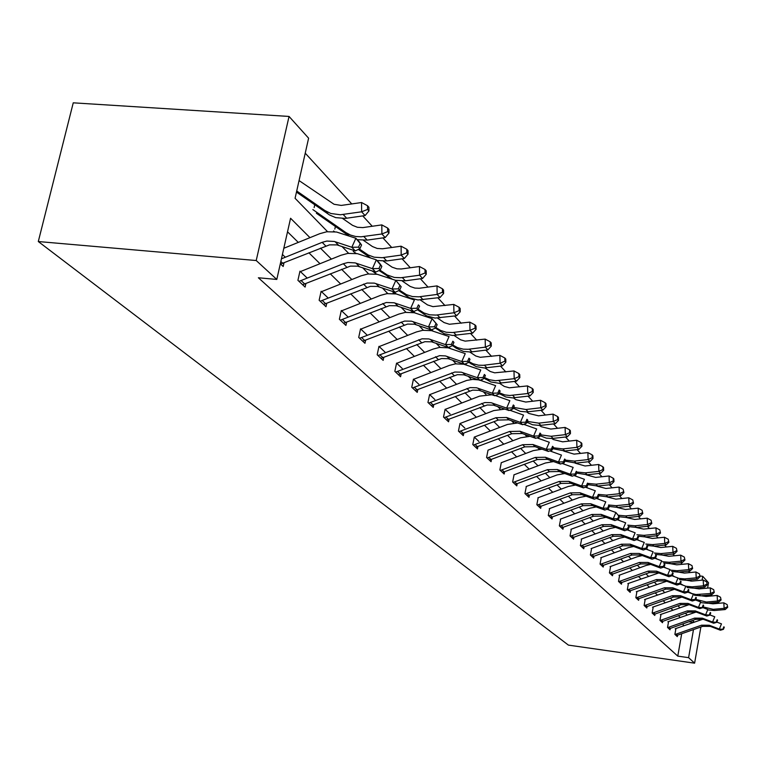 <?xml version="1.0" encoding="UTF-8"?>
<svg xmlns="http://www.w3.org/2000/svg" width="766" height="766" viewBox="0 0 766 766"><rect width="100%" height="100%" fill="white"/><g stroke="black" fill="none" stroke-linecap="round" stroke-linejoin="round"><path stroke-width="1.15" d="M700.009 575.955L702.738 576.31L708.531 582.744L707.602 588.106M327.532 231.658L295.073 198.298L308.612 138.186L289.05 116.442L73.249 102.826L38.3 241.539L568.42 645.116L694.609 663.174L688.605 657.659L693.479 629.633M689.84 572.575L688.519 571.139M682.247 564.303L680.802 562.723M674.425 555.771L672.835 554.048M666.353 546.972L664.629 545.086M658.032 537.895L656.156 535.846M649.434 528.521L647.404 526.299M640.567 518.85L638.356 516.437M631.395 508.854L629.001 506.24M621.915 498.513L619.33 495.698M612.111 487.818L609.324 484.782M601.961 476.749L598.955 473.474M591.448 465.288L588.211 461.754M580.551 453.405L577.066 449.613M569.253 441.082L565.509 437.003M557.524 428.299L553.502 423.914M545.354 415.019L541.026 410.308M532.696 401.221L528.061 396.166M519.539 386.878L514.56 381.439M505.847 371.941L500.495 366.11M491.58 356.391L485.835 350.129M476.711 340.171L470.544 333.449M461.189 323.252L454.573 316.032M444.989 305.577L437.874 297.821M428.041 287.097L420.4 278.767M410.308 267.765L402.102 258.812M391.732 247.514L382.904 237.881M372.257 226.267L362.758 215.916M351.805 203.967L305.232 153.181M668.517 621.887L667.531 627.45L670.011 629.786L670.25 628.417L695.739 619.321L703.523 619.368L713.711 623.237L712.572 622.049L714.755 616.774L709.929 614.945M653.168 607.285L652.153 613.011L654.777 615.471L655.035 614.045L681.204 604.661L689.208 604.69L699.664 608.644L698.458 607.39L700.708 601.952L695.49 599.989M636.9 591.802L635.837 597.691L638.624 600.305L638.892 598.801M619.617 575.352L618.507 581.413L621.475 584.199L621.762 582.61M601.214 557.849L600.065 564.092L603.215 567.06L603.531 565.385M581.595 539.168L580.389 545.612L583.759 548.782L584.085 547.01M560.626 519.214L559.362 525.859L562.962 529.249L563.316 527.381M538.153 497.833L536.832 504.708L540.7 508.337L541.074 506.345M514.024 474.872L512.636 481.977L516.791 485.883L517.203 483.767M530.062 436.314L520.583 437.798L488.028 450.149L486.582 457.513L491.063 461.716L491.504 459.456M464.818 428.05L459.983 423.454L458.441 431.086L463.286 435.634L463.775 433.211M434.839 399.517L429.602 394.538L427.964 402.466L433.221 407.397L433.757 404.793M402.274 368.532L396.577 363.113L394.844 371.357L400.561 376.728L401.154 373.913M366.79 334.761L360.556 328.834L358.708 337.423L364.961 343.292L365.612 340.238M327.953 297.811L321.117 291.31L319.144 300.262L326 306.697L326.728 303.384M282.415 254.475L285.278 257.194M284.004 262.862L283.181 266.491L280.318 263.801M680.141 617.386L678.446 615.72M672.749 610.129L670.93 608.338M665.147 602.66L663.193 600.745M657.314 594.971L655.227 592.922M649.242 587.043L647.011 584.851M640.931 578.876L638.538 576.53M632.352 570.459L629.796 567.951M623.505 561.765L620.776 559.094M614.37 552.793L611.469 549.95M604.939 543.534L601.846 540.499M595.192 533.959L591.898 530.723M585.119 524.068L581.605 520.621M574.692 513.833L570.957 510.166M563.91 503.243L559.927 499.327M552.736 492.27L548.494 488.105M541.16 480.904L536.65 476.471M529.153 469.108L524.356 464.397M516.696 456.881L511.592 451.863M503.769 444.175L498.321 438.832M490.326 430.98L484.533 425.293M476.356 417.259L470.18 411.198M461.812 402.973L455.234 396.51M446.655 388.094L439.646 381.209M430.865 372.592L423.397 365.248M414.396 356.41L406.42 348.578M397.19 339.51L388.678 331.161M379.199 321.844L370.122 312.93M360.384 303.365L350.675 293.838M340.669 284.004L330.29 273.816M319.996 263.705L308.89 252.799M298.3 242.401L287.518 231.811M309.971 237.661L290.573 218.262L276.794 279.437L258.372 277.771L677.776 656.117L681.683 633.827M683.052 625.966L683.454 623.706M307.128 277.991L299.966 271.174L297.917 280.327L305.107 287.078L305.883 283.611M347.812 316.712L341.301 310.508L339.386 319.278L345.926 325.416L346.615 322.237M384.925 352.025L378.969 346.356L377.178 354.763L383.153 360.374L383.776 357.454M418.897 384.35L413.439 379.16L411.754 387.242L417.231 392.384L417.796 389.683M450.13 414.071L445.103 409.283L443.514 417.068L448.56 421.798L449.067 419.289M478.932 441.484L474.288 437.06L472.785 444.558L477.448 448.933L477.907 446.588M501.28 462.741L499.853 469.979L504.162 474.03L504.593 471.837M526.309 486.563L524.949 493.553L528.961 497.316L529.354 495.257M549.586 508.71L548.293 515.47L552.027 518.975L552.391 517.05M571.283 529.363L570.048 535.903L573.533 539.178L573.878 537.359M591.563 548.657L590.385 555.005L593.65 558.069L593.966 556.346M610.559 566.735L609.43 572.891L612.494 575.764L612.79 574.136M628.388 583.702L627.306 589.676L630.179 592.377L630.456 590.835M645.154 599.663L644.12 605.466L646.82 608.003L647.088 606.538L673.611 597.001L681.721 597.02L692.33 601.023L691.085 599.73L693.364 594.215L687.925 592.175M660.953 614.686L659.947 620.336L662.504 622.729L662.753 621.331L688.577 612.101L696.466 612.139L706.788 616.046L705.62 614.83L707.832 609.468L702.815 607.582M675.861 628.876L674.894 634.372L677.307 636.632L677.537 635.301M677.776 656.117L688.605 657.659M276.794 279.437L256.217 260.526L38.3 241.539M694.609 663.174L700.871 627M706.156 596.455L706.357 595.287M700.574 588.757L700.804 587.455M702.077 580.159L702.738 576.31M341.923 246.451L348.587 253.297M362.605 267.698L368.637 273.902M382.301 287.939L387.749 293.55M401.078 307.243L405.999 312.298M419.012 325.674L423.435 330.223M436.141 343.283L440.115 347.362M452.534 360.125L456.086 363.773M468.227 376.25L471.387 379.505M483.26 391.713L486.065 394.586M497.689 406.535L500.16 409.073M511.544 420.773L513.699 422.995M524.844 434.446L526.721 436.371M537.646 447.603L539.245 449.249M549.959 460.251L551.309 461.649M561.813 472.44L562.943 473.599M573.246 484.189L574.155 485.117M584.267 495.516L584.965 496.234M594.895 506.441L595.412 506.977M289.05 116.442L256.217 260.526M694.149 622.011L692.588 620.45M687.054 614.916L685.378 613.24M679.768 607.62L677.967 605.82M672.261 600.104L670.327 598.179M664.524 592.377L662.466 590.308M656.558 584.401L654.356 582.198M648.352 576.185L645.987 573.83M639.878 567.721L637.36 565.203M631.146 558.979L628.455 556.288M622.126 549.959L619.263 547.096M612.819 540.643L609.765 537.588M603.196 531.02L599.941 527.764M593.248 521.062L589.782 517.596M582.955 510.769L579.268 507.082M572.307 500.112L568.382 496.186M561.277 489.081L557.093 484.897M549.844 477.649L545.392 473.187M538 465.785L533.251 461.046M525.696 453.482L520.65 448.436M512.923 440.709L507.552 435.327M499.652 427.428L493.926 421.702M485.855 413.621L479.755 407.522M471.492 399.249L464.991 392.757M456.526 384.283L449.604 377.36M440.929 368.676L433.546 361.293M424.661 352.398L416.781 344.528M407.665 335.393L399.258 326.986M389.894 317.622L380.922 308.65M371.309 299.027L361.715 289.433M351.833 279.542L341.579 269.287M331.41 259.109L320.437 248.136M690.894 581.164L691.133 579.757M334.819 229.082L335.393 226.468M314.137 207.576L314.759 204.771M688.883 621.772L693.173 622.356M281.438 258.822L322.151 242.343L326.843 241.06L334.254 241.453L351.824 247.274L355.874 238.264L336.542 232.021L326.766 231.763L319.738 233.697L283.813 248.27M280.576 264.04L329.485 244.871L336.935 244.89L355.319 250.913L351.824 247.274L358.545 247.15L359.934 248.605L361.552 245.005L360.164 243.54L358.545 247.15M360.164 243.54L355.874 238.264L359.359 241.932L361.552 245.005M355.319 250.913L359.934 248.605M299.056 180.584L334.053 204.273L341.243 205.422L361.571 202.53L367.536 205.728L367.565 209.434L368.944 210.956L368.906 207.251L367.536 205.728M368.944 210.956L365.085 215.572L345.284 218.415L335.652 217.621L329.552 214.997L296.471 192.075M365.085 215.572L361.638 211.799L340.334 214.767L330.807 213.484L324.88 210.526L296.72 190.983M367.565 209.434L361.638 211.799L361.571 202.53M299.008 281.352L343.35 263.734L347.936 262.489L355.185 262.901L372.4 268.646L376.336 259.846L357.406 253.68L347.831 253.393L340.956 255.27L300.406 271.595M302.608 284.732L350.426 266.118L357.712 266.166L375.723 272.112L372.4 268.646L378.94 268.512L380.271 269.9L381.841 266.386L380.52 264.988L378.94 268.512M380.52 264.988L376.336 259.846L379.658 263.341L381.841 266.386M375.723 272.112L380.271 269.9M320.159 301.22L367.115 283.047L374.277 283.114L391.991 289.002L395.821 280.394L377.265 274.305L367.891 273.998L361.169 275.808L321.509 291.674M323.587 304.437L370.371 286.36L377.504 286.417L395.16 292.296L391.991 289.002L398.368 288.859L399.632 290.18L401.164 286.743L399.9 285.412L398.368 288.859M399.9 285.412L395.821 280.394L401.164 286.743M395.16 292.296L399.632 290.18M342.689 218.54L352.551 225.348L357.416 227.282L362.854 227.598L381.813 224.898L387.625 228.019L387.673 231.638L388.975 233.084L388.937 229.465L387.625 228.019M388.975 233.084L385.183 237.565L367.201 240.112L357.234 239.691M385.183 237.565L381.899 233.975L361.064 236.799L355.615 236.483L350.493 235.057L345.926 232.596L312.854 209.587M349.114 236.024L316.368 213.226M387.673 231.638L381.899 233.975L381.813 224.898M363.544 240.39L372.448 246.547L377.207 248.462L382.531 248.778L401.087 246.192L406.765 249.237L406.813 252.79L408.058 254.159L408.01 250.616L406.765 249.237M408.058 254.159L404.324 258.506L386.725 260.947L376.968 260.507M404.324 258.506L401.202 255.078L382.167 257.702L374.172 257.204L368.13 254.963L359.254 248.94M370.61 257.931L358.306 249.419M334.503 231.677L333.516 230.997M406.813 252.79L401.202 255.078L401.087 246.192M340.334 320.169L386.284 302.503L394.136 302.79L410.662 308.401L414.396 299.985L396.204 293.962L387.022 293.637L380.443 295.389L341.626 310.824M343.608 323.242L389.387 305.663L396.386 305.739L413.688 311.551L410.662 308.401L416.886 308.248L418.083 309.512L419.577 306.151L418.38 304.878L416.886 308.248M418.38 304.878L419.577 306.151M413.688 311.551L418.083 309.512M383.393 261.206L392.135 267.181L396.932 268.818L401.298 268.981L419.462 266.511L425.006 269.469L425.063 272.955L426.25 274.257L426.193 270.791L425.006 269.469M426.25 274.257L422.583 278.47L405.348 280.816L395.467 280.27M422.583 278.47L419.596 275.205L400.963 277.723L394.404 277.464L387.213 274.994L379.917 270.072M392.384 279.236L379.007 270.513M356.142 253.441L353.231 251.411M425.063 272.955L419.596 275.205L419.462 266.511M359.599 338.256L404.582 321.069L411.457 321.174L428.481 326.919L432.12 318.675L414.282 312.729L405.291 312.384L398.847 314.089L360.843 329.102M362.72 341.186L407.55 324.085L414.406 324.19L431.373 329.916L428.481 326.919L434.552 326.756L435.701 327.963L437.156 324.669L436.007 323.463L434.552 326.756M436.007 323.463L432.12 318.675L437.156 324.669M431.373 329.916L435.701 327.963M402.303 281.055L410.231 286.474L414.933 288.093L419.213 288.265L437.013 285.89L442.422 288.782L442.48 292.191L443.619 293.445L443.552 290.046L442.422 288.782M443.619 293.445L440.01 297.534L417.939 299.956L409.475 297.783L398.713 290.611M440.01 297.534L437.156 294.422L418.906 296.825L412.472 296.557L406.516 294.68L399.584 290.199M376.748 274.199L372.056 270.905M442.48 292.191L437.156 294.422L437.013 285.89M378.011 355.539L422.066 338.811L428.807 338.926L445.506 344.604L449.058 336.542L431.555 330.663L422.736 330.309L416.426 331.956L379.199 346.577M380.999 358.354L424.91 341.693L431.622 341.808L448.273 347.477L445.506 344.604L451.433 344.441L452.534 345.59L453.951 342.373L452.85 341.215L451.433 344.441M452.85 341.215L453.951 342.373M448.273 347.477L452.534 345.59L456.048 348.118L452.821 344.949M420.352 300.004L427.524 304.916L432.962 306.639L453.769 304.418L459.054 307.243L459.131 310.584L460.213 311.781L460.146 308.439L459.054 307.243M460.213 311.781L456.66 315.755L435.031 318.072L426.729 315.908L417.48 309.79M456.66 315.755L453.941 312.777L436.055 315.085L429.745 314.807L423.904 312.949L418.179 309.301M396.415 294.01L392.872 291.52M394.509 293.656L392.987 292.574M459.131 310.584L453.941 312.777L453.769 304.418M395.62 372.085L439.627 355.654L445.4 355.912L461.793 361.523L465.249 353.624L448.081 347.821L439.435 347.438L433.24 349.047L396.769 363.295M398.483 374.775L441.513 358.545L448.1 358.67L464.435 364.271L461.793 361.523L467.576 361.351L468.629 362.452L470.008 359.292L468.964 358.191L467.576 361.351M468.964 358.191L470.008 359.292M464.435 364.271L468.629 362.452M412.481 387.922L454.803 372.037L461.285 372.18L477.381 377.715L480.761 369.968L463.899 364.243L455.416 363.85L449.345 365.411L413.592 379.304M415.22 390.497L457.407 374.679L463.87 374.823L479.909 380.338L477.381 377.715L483.03 377.542L484.045 378.595L485.385 375.503L484.38 374.44L483.03 377.542M484.38 374.44L485.385 375.503M479.909 380.338L484.045 378.595M428.644 403.098L470.152 387.606L476.509 387.759L492.308 393.226L495.612 385.643L480.119 380.252M431.277 405.568L472.641 390.143L478.989 390.296L494.74 395.744L492.308 393.226L497.843 393.044L498.81 394.059L500.121 391.033L499.164 390.018L497.843 393.044M499.164 390.018L500.121 391.033M478.549 379.869L472.67 379.409L466.714 380.434L429.716 394.643M494.74 395.744L498.81 394.059M444.156 417.661L484.868 402.543L491.111 402.705L506.632 408.106L509.859 400.666L495.257 395.534M446.674 420.036L487.262 404.975L493.486 405.137L508.959 410.528L506.632 408.106L512.042 407.924L512.971 408.891L514.254 405.923L513.335 404.946L512.042 407.924M513.335 404.946L514.254 405.923M491.868 394.739L479.583 396.137L445.18 409.37M508.959 410.528L512.971 408.891M459.045 431.651L495.947 417.719L506.585 417.48L520.382 422.382L523.532 415.086L509.735 410.212M461.467 433.92L498.254 420.055L508.863 419.816L522.613 424.709L520.382 422.382L525.677 422.2L526.568 423.129L527.822 420.218L526.931 419.28L525.677 422.2M526.931 419.28L527.822 420.218M504.966 409.111L493.802 410.576L460.04 423.502M522.613 424.709L526.568 423.129M473.35 445.084L509.582 431.478L520.028 431.258L533.586 436.103L536.669 428.941L523.628 424.307M475.676 447.267L511.803 433.719L522.211 433.508L535.731 438.334L533.586 436.103L538.766 435.921L539.628 436.812L540.853 433.949L540.001 433.049L538.766 435.921M540.001 433.049L540.853 433.949M517.711 422.966L507.456 424.46L474.307 437.08M535.731 438.334L539.628 436.812M487.109 458.001L522.69 444.701L532.945 444.51L546.282 449.288L549.299 442.26L536.956 437.855M489.35 460.107L524.825 446.856L535.051 446.664L548.351 451.442L546.282 449.288L551.357 449.106L552.181 449.968L553.387 447.153L552.564 446.291L551.357 449.106M552.564 446.291L553.387 447.153M548.351 451.442L552.181 449.968M500.342 470.439L535.3 457.426L545.382 457.254L558.491 461.984L561.449 455.081L549.777 450.887M502.506 472.469L537.349 459.504L547.412 459.332L560.482 464.052L558.491 461.984L563.47 461.793L564.264 462.616L565.442 459.859L564.657 459.025L563.47 461.793M564.657 459.025L565.442 459.859M542.022 449.173L533.222 450.638L501.203 462.731M560.482 464.052L564.264 462.616M513.096 482.417L547.441 469.682L557.361 469.529L570.249 474.202L573.15 467.413L562.1 463.44M515.173 484.371L549.423 471.684L559.314 471.53L572.173 476.193L570.249 474.202L575.132 474.001L575.898 474.805L577.047 472.095L576.291 471.291L575.132 474.001M576.291 471.291L577.047 472.095M553.588 461.563L545.392 463.009L513.881 474.853M572.173 476.193L575.898 474.805M525.39 493.955L559.142 481.488L568.899 481.364L581.586 485.97L584.42 479.305L573.964 475.523M527.391 495.841L561.057 483.413L570.775 483.289L583.433 487.885L581.586 485.97L586.373 485.778L587.101 486.544L588.24 483.882L587.503 483.107L586.373 485.778M587.503 483.107L588.24 483.882M564.781 473.512L557.112 474.92L526.108 486.534M583.433 487.885L587.101 486.544M537.234 505.091L570.431 492.873L580.025 492.768L592.511 497.316L595.287 490.767L585.387 487.176M539.168 506.9L572.269 494.74L581.834 494.625L594.292 499.173L592.511 497.316L597.202 497.124L597.911 497.862L599.022 495.248L598.313 494.501L597.202 497.124M598.313 494.501L599.022 495.248M575.611 485.041L568.42 486.42L537.904 497.804M594.292 499.173L597.911 497.862M548.676 515.824L581.317 503.865L590.758 503.769L603.043 508.27L605.772 501.826L596.398 498.407M550.543 517.577L583.098 505.656L592.511 505.57L604.767 510.051L603.043 508.27L607.658 508.069L608.338 508.787L609.43 506.211L608.75 505.493L607.658 508.069M608.75 505.493L609.43 506.211M586.076 496.177L579.335 497.507L549.289 508.672M604.767 510.051L608.338 508.787M559.716 526.194L591.831 514.474L601.118 514.388L613.221 518.841L615.893 512.502L607.017 509.256M561.516 527.889L593.545 516.207L602.813 516.131L614.878 520.564L613.221 518.841L617.75 518.639L618.411 519.329L619.474 516.801L618.813 516.112L617.75 518.639M618.813 516.112L615.893 512.502L619.474 516.801L627.249 517.577L625.688 515.911L618.306 515.25M596.216 506.92L589.868 508.212L560.281 519.176M614.878 520.564L618.411 519.329M570.383 536.219L601.99 524.72L611.134 524.653L623.045 529.047L625.678 522.824L617.262 519.731M572.125 537.856L603.646 526.395L612.771 526.328L624.654 530.714L623.045 529.047L627.498 528.846L628.13 529.517L629.183 527.027L628.541 526.357L627.498 528.846M628.541 526.357L629.183 527.027M606.021 517.309L600.056 518.553L570.9 529.316M624.654 530.714L628.13 529.517M437.577 318.12L444.06 322.563L449.403 324.257L469.807 322.132L474.977 324.899L475.054 328.174L476.088 329.323L476.012 326.048L474.977 324.899M476.088 329.323L472.593 333.181L452.629 335.46L444.328 333.746L435.394 328.107M472.593 333.181L469.989 330.328L452.457 332.549L446.272 332.262L440.536 330.424L435.892 327.522M415.201 312.959L412.73 311.216M413.267 312.528L410.164 310.345M475.054 328.174L469.989 330.328L469.807 322.132M454.056 335.451L460.596 339.807L465.144 341.129L485.156 339.099L490.211 341.799L490.297 345.016L491.284 346.108L491.207 342.9L490.211 341.799M491.284 346.108L487.846 349.87L470.717 351.996L463.497 351.45L456.048 348.118M487.846 349.87L485.357 347.142L468.16 349.277L463.277 349.162L457.532 347.64L453.443 345.389M433.163 331.094L431.45 329.887M431.191 330.586L429.171 329.16M490.297 345.016L485.357 347.142L485.156 339.099M469.836 352.044L475.772 355.989L480.234 357.301L499.872 355.357L504.813 357.99L504.899 361.15L505.857 362.203L505.771 359.053L504.813 357.99M505.857 362.203L502.467 365.87L484.457 367.967L476.337 366.694L468.706 362.27M502.467 365.87L500.074 363.247L483.231 365.305L478.53 365.19L472.967 363.754L468.993 361.619M450.389 348.482L448.704 347.285M448.34 347.879L447.277 347.132M504.899 361.15L500.074 363.247L499.872 355.357M484.935 367.958L490.326 371.52L494.712 372.822L513.976 370.945L518.821 373.53L518.917 376.633L519.827 377.638L519.741 374.545L518.821 373.53M519.827 377.638L516.495 381.209L498.81 383.23L490.843 381.966L484.208 378.213M516.495 381.209L514.197 378.691L495.554 380.74L489.235 379.725L484.495 377.552M466.887 365.143L465.182 363.946M518.917 376.633L514.197 378.691L513.976 370.945M499.422 383.211L504.296 386.428L509.371 387.797L527.525 385.911L532.274 388.448L532.36 391.483L533.241 392.46L533.146 389.415L532.274 388.448M533.241 392.46L529.957 395.936L512.598 397.889L505.838 396.98L499.049 393.504M529.957 395.936L527.755 393.523L509.658 395.495L504.756 394.902L499.355 392.805M482.657 381.104L480.952 379.898M532.36 391.483L527.755 393.523L527.525 385.911M513.335 397.87L515.844 399.641L525.744 402.054L540.537 400.292L545.191 402.772L545.287 405.76L546.129 406.698L546.034 403.711L545.191 402.772M546.129 406.698L542.903 410.088L526.989 411.926L520.277 411.361L513.325 408.201M542.903 410.088L540.777 407.771L525.964 409.513L513.622 407.397M497.766 396.415L496.062 395.199M545.287 405.76L540.777 407.771L540.537 400.292M526.682 411.945L528.789 413.439L538.517 415.823L553.052 414.128L557.61 416.551L557.715 419.49L558.519 420.39L558.424 417.451L557.61 416.551M558.519 420.39L555.34 423.703L539.771 425.475L532.514 424.747L526.951 422.248M555.34 423.703L553.301 421.472L538.747 423.148L527.314 421.396M512.243 411.093L510.539 409.887M557.715 419.49L553.301 421.472L553.052 414.128M539.523 425.484L541.246 426.71L550.811 429.065L565.097 427.428L569.569 429.812L569.665 432.694L570.45 433.556L570.344 430.674L569.569 429.812M570.45 433.556L567.309 436.802L552.075 438.506L546.263 438.123L540.087 435.739M567.309 436.802L565.346 434.648L551.051 436.275L540.48 434.82M526.127 425.197L524.423 423.991M569.665 432.694L565.346 434.648L565.097 427.428M551.874 438.516L553.243 439.493L562.646 441.829L576.693 440.249L581.078 442.576L581.183 445.419L581.93 446.243L581.825 443.409L581.078 442.576M581.93 446.243L578.837 449.412L564.829 450.973L552.726 448.694M578.837 449.412L576.951 447.344L562.895 448.914L553.138 447.727M539.456 438.746L537.761 437.539M581.183 445.419L576.951 447.344L576.693 440.249M563.757 451.069L574.06 454.123L587.867 452.591L592.166 454.88L592.281 457.675L592.999 458.47L592.894 455.684L592.166 454.88M592.999 458.47L589.954 461.563L576.176 463.085L564.896 461.142M589.954 461.563L588.125 459.571L574.308 461.094L565.327 460.127M552.257 451.777L550.582 450.58M592.281 457.675L588.125 459.571L587.867 452.591M575.209 463.171L585.061 465.987L598.639 464.502L602.861 466.743L602.976 469.491L603.675 470.267L603.56 467.519L602.861 466.743M603.675 470.267L600.668 473.292L587.12 474.757L576.616 473.12M600.668 473.292L598.907 471.368L585.32 472.842L577.018 472.048M564.571 464.33L562.905 463.133M562.847 463.708L562.34 463.344M602.976 469.491L598.907 471.368L598.639 464.502M586.258 474.834L595.68 477.429L609.037 475.983L613.183 478.195L613.298 480.895L613.968 481.642L613.863 478.942L613.183 478.195M613.968 481.642L611.009 484.6L597.672 486.027L587.915 484.648M611.009 484.6L609.315 482.743L595.938 484.169L587.886 483.423M576.425 476.414L574.759 475.226M574.759 475.81L574.222 475.427M613.298 480.895L609.315 482.743L609.037 475.983M596.905 486.094L605.925 488.478L619.072 487.08L623.151 489.244L623.917 492.624L623.151 489.244M623.917 492.624L620.996 495.525L607.869 496.904L598.811 495.755M620.996 495.525L619.349 493.725L606.193 495.114L598.38 494.396M587.828 488.057L586.182 486.879M586.22 487.473L585.655 487.071M623.265 491.906L619.349 493.725L619.072 487.08M607.189 496.962L615.835 499.154L628.771 497.795L632.773 499.92L633.52 503.233L632.773 499.92M633.52 503.233L630.638 506.077L617.722 507.418L609.324 506.46M630.638 506.077L629.049 504.344L616.103 505.684L608.51 504.995M598.821 499.298L597.193 498.12M597.269 498.733L596.685 498.312M632.888 502.534L629.049 504.344L628.771 497.795M580.705 545.909L611.804 534.63L620.805 534.572L632.553 538.919L635.129 532.791L627.163 529.852M582.39 547.489L613.413 536.248L622.394 536.2L634.104 540.528L632.553 538.919L636.919 538.718L637.532 539.369L638.566 536.918L637.944 536.267L636.919 538.718M637.944 536.267L638.566 536.918M615.529 527.353L609.889 528.559L581.174 539.12M634.104 540.528L637.532 539.369M590.682 555.283L621.303 544.214L630.169 544.176L641.736 548.466L644.263 542.433L636.718 539.637M592.31 556.815L622.854 545.775L631.701 545.737L643.239 550.017L641.736 548.466L646.025 548.264L646.628 548.887L647.634 546.474L647.04 545.852L646.025 548.264M647.04 545.852L647.634 546.474M624.73 537.062L619.407 538.23L591.113 548.6M643.239 550.017L646.628 548.887M600.333 564.351L630.495 553.483L639.227 553.454L650.631 557.696L653.111 551.759L645.968 549.107M601.913 565.835L631.998 555.005L640.711 554.977L652.077 559.209L650.631 557.696L654.844 557.495L655.428 558.108L656.414 555.733L655.84 555.12L654.844 557.495M655.84 555.12L656.414 555.733M633.654 546.464L628.618 547.585L600.726 557.782M652.077 559.209L655.428 558.108M609.688 573.131L639.39 562.464L647.998 562.445L659.229 566.639L661.68 560.789L654.911 558.27M611.22 574.567L640.845 563.929L649.434 563.92L660.637 568.104L659.229 566.639L663.385 566.438L663.94 567.022L664.917 564.686L664.361 564.102L663.385 566.438M664.361 564.102L664.917 564.686M642.301 555.57L637.542 556.652L610.042 566.668M660.637 568.104L663.94 567.022M618.746 581.643L648.007 571.158L656.491 571.158L667.569 575.295L669.972 569.54L663.557 567.146M620.23 583.031L649.424 572.585L657.879 572.585L668.938 576.712L667.569 575.295L671.648 575.103L672.194 575.668L673.151 573.37L672.615 572.796L671.648 575.103M672.615 572.796L673.151 573.37M650.688 564.389L646.178 565.432L619.062 575.285M668.938 576.712L672.194 575.668M627.526 589.887L656.366 579.594L664.725 579.594L675.65 583.692L678.006 578.014L671.945 575.754M628.972 591.237L657.735 580.973L666.075 580.982L676.972 585.071L675.65 583.692L679.662 583.491L680.189 584.046L681.137 581.777L680.61 581.222L679.662 583.491M680.61 581.222L681.137 581.777M658.837 572.939L627.814 583.625M676.972 585.071L680.189 584.046M617.137 507.465L625.41 509.467L638.145 508.155L642.08 510.242L642.808 513.498L642.08 510.242M642.808 513.498L639.964 516.274L627.249 517.577M639.964 516.274L638.432 514.599L625.688 515.911M609.42 510.137L607.802 508.978M607.917 509.591L607.314 509.151M642.195 512.818L638.432 514.599L638.145 508.155M626.751 517.625L634.669 519.453L647.213 518.17L651.081 520.229L651.789 523.417L651.081 520.229M651.789 523.417L648.984 526.146L636.46 527.41L628.896 526.654M648.984 526.146L647.5 524.519L634.947 525.792L627.766 525.16M619.646 520.602L618.047 519.453M618.2 520.076L617.568 519.626M651.196 522.766L647.5 524.519L647.213 518.17M636.067 527.448L643.632 529.115L655.983 527.87L659.794 529.89L660.483 533.021L659.794 529.89M660.483 533.021L657.716 535.693L645.384 536.918L638.021 536.2M657.716 535.693L656.28 534.122L643.909 535.357L636.919 534.745M629.518 530.723L627.938 529.584M628.12 530.206L627.478 529.746M659.909 532.389L656.28 534.122L655.983 527.87M645.087 536.947L652.306 538.46L664.476 537.253L668.23 539.245L668.9 542.318L668.23 539.245M668.9 542.318L666.161 544.942L654.011 546.139L646.849 545.44M666.161 544.942L664.773 543.42L652.594 544.616L645.786 544.032M639.064 540.509L637.494 539.379M637.705 540.001L637.044 539.532M668.345 541.706L664.773 543.42L664.476 537.253M653.819 546.148L660.713 547.527L672.711 546.35L676.397 548.303L677.048 551.319L676.397 548.303M677.048 551.319L674.358 553.895L662.379 555.063L655.399 554.393M674.358 553.895L673.008 552.42L661.001 553.588L654.298 553.004M648.285 549.969L646.667 548.801M646.964 549.481L646.293 549.002M676.512 550.735L673.008 552.42L672.711 546.35M662.293 555.072L668.862 556.308L680.687 555.159L684.316 557.083L684.957 560.051L684.316 557.083M684.957 560.051L682.286 562.579L670.489 563.709L663.682 563.067M682.286 562.579L680.984 561.152L669.158 562.292L662.542 561.708M657.199 559.123L655.505 557.907M655.926 558.653L655.246 558.165M684.44 559.477L680.984 561.152L680.687 555.159M636.048 597.882L664.467 587.771L672.711 587.781L683.483 591.831L685.809 586.239L680.055 584.085M637.436 599.194L665.798 589.111L674.013 589.121L684.766 593.162L683.483 591.831L687.437 591.63L687.945 592.166L688.873 589.935L688.366 589.399L687.437 591.63M688.366 589.399L688.873 589.935M666.736 581.231L636.297 591.725M684.766 593.162L687.945 592.166M644.311 605.647L672.328 595.699L680.457 595.718L691.085 599.73L694.973 599.529L695.471 600.046L696.38 597.844L695.882 597.327L694.973 599.529M695.882 597.327L696.38 597.844M674.415 589.274L644.532 599.577M645.661 606.921L647.059 606.548L645.709 605.274M692.33 601.023L695.471 600.046M652.326 613.183L679.959 603.397L687.973 603.426L698.458 607.39L702.767 607.697L703.667 605.523L703.188 605.016L702.288 607.189M703.188 605.016L703.667 605.523M681.874 597.078L652.527 607.199M653.647 614.409L655.016 614.045L653.704 612.81M699.664 608.644L702.767 607.697M660.12 620.489L687.361 610.875L695.269 610.904L705.62 614.83L709.852 615.117L710.743 612.982L710.274 612.484L709.393 614.629M710.274 612.484L710.743 612.982M689.113 604.652L660.292 614.6M661.393 621.695L662.753 621.331L661.479 620.134M706.788 616.046L709.852 615.117M667.684 627.603L694.561 618.133L702.365 618.181L712.572 622.049L716.746 622.327L717.608 620.221L717.158 619.742L716.287 621.858M717.158 619.742L717.608 620.221M696.15 612.024L667.828 621.791M668.929 628.762L670.26 628.417L669.024 627.249M713.711 623.237L716.746 622.327M675.038 634.507L701.551 625.19L709.249 625.238L719.331 629.077L721.476 623.869L716.832 622.107M676.244 635.636L702.7 626.349L710.379 626.397L720.442 630.227L719.331 629.077L723.43 629.336L724.291 627.258L723.851 626.799L722.989 628.876M702.987 619.177L675.162 628.781M720.442 630.227L723.43 629.336M670.518 563.709L676.771 564.829L688.423 563.709L691.995 565.605L692.617 568.516L691.995 565.605M692.617 568.516L689.984 570.996L678.35 572.106L671.715 571.484M689.984 570.996L688.72 569.617L677.058 570.727L670.537 570.134M665.893 568.018L664.065 566.725M664.591 567.539L663.902 567.041M692.119 567.96L688.72 569.617L688.423 563.709M678.494 572.087L684.431 573.092L695.921 572.001L699.444 573.868L700.057 576.731L699.444 573.868M700.057 576.731L697.453 579.173L685.982 580.245L679.509 579.642M697.453 579.173L696.227 577.823L684.727 578.904L678.293 578.32M674.473 576.693L672.357 575.266M672.988 576.137L672.222 575.592M699.569 576.195L696.227 577.823L695.921 572.001M686.24 580.216L691.87 581.107L703.207 580.044L706.673 581.882L707.267 584.707L706.673 581.882M707.267 584.707L704.701 587.101L693.393 588.144L687.064 587.56M704.701 587.101L703.514 585.789L692.167 586.842L685.829 586.268M683.195 585.262L680.39 583.558M681.118 584.487L680.265 583.864M706.798 584.18L703.514 585.789L703.207 580.044M693.776 588.116L699.099 588.901L710.274 587.867L713.692 589.667L714.276 592.444L713.692 589.667M714.276 592.444L711.738 594.799L700.584 595.824L694.341 595.239M711.738 594.799L710.58 593.526L695.978 594.531L691.87 593.554L688.184 591.591M688.988 592.568L688.06 591.898M713.816 591.936L710.58 593.526L710.274 587.867M701.091 595.776L706.118 596.465L717.148 595.45L720.509 597.231L721.084 599.97L720.509 597.231M721.084 599.97L718.575 602.277L707.564 603.273L701.407 602.698M718.575 602.277L717.455 601.042L706.415 602.047L695.739 599.385M696.639 600.42L695.614 599.682M720.634 599.472L717.455 601.042L717.148 595.45M708.215 603.215L712.945 603.819L723.822 602.832L727.145 604.585L727.7 607.275L727.145 604.585M727.7 607.275L725.22 609.545L714.362 610.521L708.282 609.947M725.22 609.545L724.129 608.348L713.242 609.324L703.083 606.931M704.145 608.08L702.949 607.247M727.269 606.796L724.129 608.348L723.822 602.832M322.151 242.343L325.761 245.982M335.125 241.721L338.677 245.369M280.844 261.484L282.817 263.341M346.701 218.243L343.187 214.49M328.461 214.279L324.88 210.526M343.35 263.734L346.778 267.2M356.037 263.159L359.426 266.635M301.201 280.672L304.791 284.052M363.534 284.1L366.799 287.403M375.962 283.583L379.189 286.886M322.314 300.559L325.732 303.776M367.201 240.112L363.85 236.541M349.219 236.062L345.926 232.596M386.725 260.947L383.536 257.548M369.222 257.031L365.966 253.623M382.78 303.528L385.901 306.678M394.95 303.049L398.033 306.209M342.44 319.527L345.705 322.601M405.348 280.816L402.303 277.57M388.19 276.928L385.087 273.682M401.154 322.065L404.132 325.071M413.075 321.634L416.015 324.64M361.657 337.634L364.779 340.573M423.129 299.784L420.218 296.681M406.296 295.935L403.337 292.823M418.705 339.778L421.559 342.651M430.396 339.386L433.211 342.268M380.022 354.936L383.01 357.751M440.115 317.919L437.338 314.95M423.617 314.098L420.783 311.12M435.5 356.726L438.229 359.474M446.961 356.362L449.652 359.12M397.602 371.491L400.455 374.181M451.576 372.946L454.19 375.579M462.817 372.621L465.393 375.263M414.425 387.347L417.154 389.923M466.982 388.496L469.491 391.024M478.013 388.199L480.483 390.737M430.549 402.543L433.173 405.013M481.766 403.404L484.169 405.827M492.586 403.136L494.96 405.568M446.023 417.125L448.541 419.49M495.947 417.719L498.254 420.055M506.585 417.48L508.863 419.816M460.873 431.114L463.296 433.393M509.582 431.478L511.803 433.719M520.028 431.258L522.211 433.508M475.15 444.567L477.477 446.76M522.69 444.701L524.825 446.856M532.945 444.51L535.051 446.664M488.871 457.503L491.111 459.61M535.3 457.426L537.349 459.504M545.382 457.254L547.412 459.332M502.084 469.941L504.239 471.971M547.441 469.682L549.423 471.684M557.361 469.529L559.314 471.53M514.8 481.929L516.878 483.892M559.142 481.488L561.057 483.413M568.899 481.364L570.775 483.289M527.065 493.486L529.067 495.372M570.431 492.873L572.269 494.74M580.025 492.768L581.834 494.625M538.891 504.622L540.815 506.441M581.317 503.865L583.098 505.656M590.758 503.769L592.511 505.57M550.294 515.374L552.162 517.136M591.831 514.474L593.545 516.207M601.118 514.388L602.813 516.131M561.315 525.754L563.115 527.448M601.99 524.72L603.646 526.395M611.134 524.653L612.771 526.328M571.963 535.788L573.696 537.426M456.373 335.259L453.711 332.425M440.182 331.467L437.463 328.624M471.942 351.872L469.395 349.152M486.86 367.795L484.418 365.181M471.253 364.07L468.974 361.676M501.175 383.067L498.829 380.568M485.845 379.381L484.371 377.83M514.924 397.726L512.674 395.323M499.863 394.078L499.135 393.312M528.128 411.821L525.964 409.513M540.834 425.369L538.747 423.148M553.052 438.42L551.051 436.275M564.829 450.973L562.895 448.914M576.176 463.085L574.308 461.094M587.12 474.757L585.32 472.842M597.672 486.027L595.938 484.169M607.869 496.904L606.193 495.114M617.722 507.418L616.103 505.684M611.804 534.63L613.413 536.248M620.805 534.572L622.394 536.2M582.246 545.488L583.931 547.068M621.303 544.214L622.854 545.775M630.169 544.176L631.701 545.737M592.204 554.862L593.832 556.394M630.495 553.483L631.998 555.005M639.227 553.454L640.711 554.977M601.837 563.939L603.417 565.423M639.39 562.464L640.845 563.929M647.998 562.445L649.434 563.92M611.172 572.729L612.695 574.174M648.007 571.158L649.424 572.585M656.491 571.158L657.879 572.585M620.201 581.25L621.686 582.639M656.366 579.594L657.735 580.973M664.725 579.594L666.075 580.982M628.963 589.504L630.399 590.854M636.46 527.41L634.947 525.792M645.384 536.918L643.909 535.357M654.011 546.139L652.594 544.616M662.379 555.063L661.001 553.588M670.489 563.709L669.158 562.292M664.467 587.771L665.798 589.111M672.711 587.781L674.013 589.121M637.465 597.509L638.854 598.821M672.328 595.699L673.611 597.001M680.457 595.718L681.721 597.02M679.959 603.397L681.204 604.661M687.973 603.426L689.208 604.69M687.361 610.875L688.577 612.101M695.269 610.904L696.466 612.139M694.561 618.133L695.739 619.321M702.365 618.181L703.523 619.368M701.551 625.19L702.7 626.349M709.249 625.238L710.379 626.397M676.359 634.162L677.565 635.292M678.35 572.106L677.058 570.727M685.982 580.245L684.727 578.904M673.659 576.396L673.103 575.802M693.393 588.144L692.167 586.842M681.52 584.63L680.696 583.778M700.584 595.824L699.396 594.56M689.132 592.625L688.174 591.62M707.564 603.273L706.415 602.047M696.418 600.266L695.691 599.5M714.362 610.521L713.242 609.324"/></g></svg>
